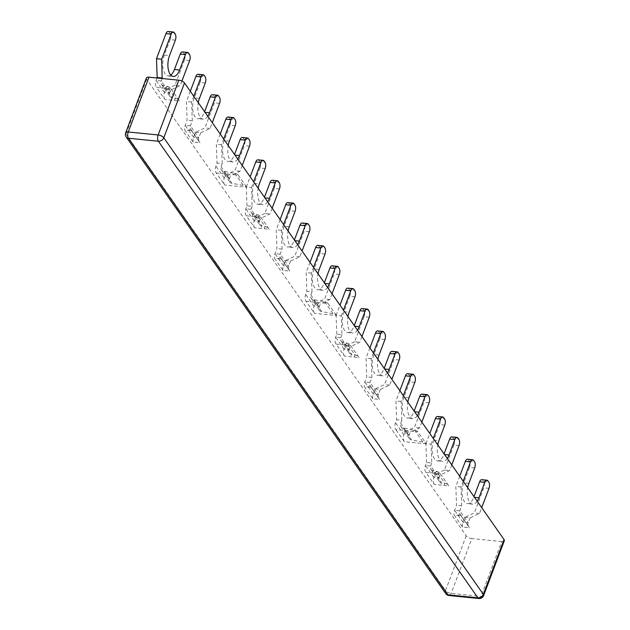 <?xml version="1.0" encoding="UTF-8"?>
<svg xmlns="http://www.w3.org/2000/svg" width="630" height="630" viewBox="0 0 630 630"><rect width="100%" height="100%" fill="white"/><g stroke="black" fill="none" stroke-linecap="round" stroke-linejoin="round"><path stroke-width="0.47" stroke-dasharray="3.15 2.36" d="M426.282 443.851L404.255 441.646A10.954 8.387 145 0 1 403.901 434.779L405.058 431.715L410.24 432.235L409.083 435.298A5.016 3.843 145 0 0 409.35 438.614A5.016 3.843 145 0 0 411.484 439.921L422.935 442.11A9.127 6.993 -35 0 1 426.282 443.851L417.871 431.834A9.127 6.993 -35 0 0 414.524 430.093L403.074 427.912A5.016 3.843 145 0 1 400.94 426.597A5.016 3.843 145 0 1 400.672 423.281L401.83 420.218L396.656 419.698L395.498 422.762A10.954 8.387 145 0 0 395.845 429.628L417.871 431.834M404.255 441.646L395.845 429.628M216.232 172.982L238.258 175.179A9.127 6.993 -35 0 0 234.919 173.439L223.461 171.258A5.016 3.843 145 0 1 221.327 169.942A5.016 3.843 145 0 1 221.059 166.627L222.217 163.572L217.043 163.052L215.885 166.115A10.954 8.387 145 0 0 216.232 172.982L224.642 184.999A10.954 8.387 145 0 1 224.288 178.132L225.445 175.069L230.627 175.581L229.47 178.644A5.016 3.843 145 0 0 229.737 181.96A5.016 3.843 145 0 0 231.871 183.275L243.322 185.456A9.127 6.993 -35 0 1 246.669 187.197L224.642 184.999M238.258 175.179L246.669 187.197M306.038 301.305L328.065 303.51A9.127 6.993 -35 0 0 324.718 301.77L313.267 299.581A5.016 3.843 145 0 1 311.133 298.274A5.016 3.843 145 0 1 310.866 294.958L312.023 291.895L306.849 291.375L305.692 294.438A10.954 8.387 145 0 0 306.038 301.305L314.449 313.323A10.954 8.387 145 0 1 314.094 306.456L315.252 303.392L320.434 303.904L319.276 306.967A5.016 3.843 145 0 0 319.544 310.283A5.016 3.843 145 0 0 321.678 311.598L333.128 313.779A9.127 6.993 -35 0 1 336.475 315.52L314.449 313.323M328.065 303.51L336.475 315.52M350.611 345.547L359.013 357.557L344.452 356.107L336.042 344.09L350.611 345.547A9.127 6.993 -35 0 0 350.461 345.319A9.127 6.993 -35 0 0 346.587 342.933L343.232 342.295L342.098 344.697M336.782 334.152L336.113 315.37L341.287 315.882L341.956 334.672L336.782 334.152L335.648 337.152A10.954 8.387 -35 0 0 336.042 344.09M344.452 356.107A10.954 8.387 145 0 1 344.059 349.17L345.193 346.169L350.367 346.689L349.233 349.682A5.016 3.843 -35 0 0 349.508 352.997A5.016 3.843 -35 0 0 351.635 354.312L354.989 354.95A9.127 6.993 145 0 1 358.872 357.336A9.127 6.993 145 0 1 359.013 357.557M341.956 334.672L340.83 337.664A5.016 3.843 -35 0 0 341.098 340.98A5.016 3.843 -35 0 0 343.232 342.295L351.635 354.312L350.5 356.706M260.804 217.216L269.215 229.233L254.646 227.776L246.236 215.767L260.804 217.216A9.127 6.993 -35 0 0 260.655 216.996A9.127 6.993 -35 0 0 256.78 214.609L253.425 213.972L252.291 216.366M246.976 205.829L246.306 187.047L251.48 187.559L252.15 206.349L246.976 205.829L245.842 208.829A10.954 8.387 -35 0 0 246.236 215.767M254.646 227.776A10.954 8.387 145 0 1 254.252 220.839L255.386 217.846L260.56 218.358L259.426 221.358A5.016 3.843 -35 0 0 259.702 224.674A5.016 3.843 -35 0 0 261.828 225.989L265.183 226.627A9.127 6.993 145 0 1 269.065 229.013A9.127 6.993 145 0 1 269.215 229.233M252.15 206.349L251.023 209.341A5.016 3.843 -35 0 0 251.291 212.657A5.016 3.843 -35 0 0 253.425 213.972L261.828 225.989L260.702 228.383M440.417 473.87L448.82 485.88L434.259 484.431L425.849 472.413L440.417 473.87A9.127 6.993 -35 0 0 440.268 473.642A9.127 6.993 -35 0 0 436.393 471.264L433.038 470.618L431.904 473.02M426.589 462.475L425.911 443.693L431.093 444.213L431.763 462.995L426.589 462.475L425.455 465.476A10.954 8.387 -35 0 0 425.849 472.413M434.259 484.431A10.954 8.387 145 0 1 433.865 477.493L434.991 474.492L440.173 475.012L439.039 478.005A5.016 3.843 -35 0 0 439.307 481.32A5.016 3.843 -35 0 0 441.441 482.635L444.796 483.273A9.127 6.993 145 0 1 448.678 485.659A9.127 6.993 145 0 1 448.82 485.88M431.763 462.995L430.629 465.995A5.016 3.843 -35 0 0 430.904 469.311A5.016 3.843 -35 0 0 433.038 470.618L441.441 482.635L440.307 485.037M170.998 88.893L179.408 100.91L164.839 99.453L156.429 87.436L170.998 88.893A9.127 6.993 -35 0 0 170.848 88.672A9.127 6.993 -35 0 0 166.974 86.286L163.619 85.648L162.485 88.042M156.98 77.994L156.035 80.498A10.954 8.387 -35 0 0 156.429 87.436M164.839 99.453A10.954 8.387 145 0 1 164.446 92.516L165.58 89.515L170.754 90.035L169.62 93.035A5.016 3.843 -35 0 0 169.895 96.351A5.016 3.843 -35 0 0 172.022 97.658L175.376 98.304A9.127 6.993 145 0 1 179.259 100.69A9.127 6.993 145 0 1 179.408 100.91M162.162 78.514L161.217 81.018A5.016 3.843 -35 0 0 161.485 84.333A5.016 3.843 -35 0 0 163.619 85.648L172.022 97.658L170.895 100.06M371.149 387.379L379.559 399.396L372.747 398.719L364.337 386.702L371.149 387.379A9.127 6.993 -35 0 0 370.881 386.851L370.141 385.615L367.873 387.056M369.912 347.91L366.046 358.139L366.715 376.929L364.809 381.969A10.954 8.387 -35 0 0 364.337 386.702M372.747 398.719A10.954 8.387 145 0 1 373.22 393.978L375.126 388.946L384.544 384.576L394.026 359.494A4.56 2.189 95.7 0 0 393.797 353.233L392.955 352.028A4.56 2.189 95.7 0 0 391.954 351.351M373.401 352.894L371.22 358.659L371.897 377.441L369.991 382.481A5.016 3.843 -35 0 0 370.141 385.615L379.284 398.869A9.127 6.993 145 0 1 379.559 399.396M281.342 259.056L289.753 271.073L282.941 270.388L274.53 258.379L281.342 259.056A9.127 6.993 -35 0 0 281.075 258.528L280.334 257.284L278.066 258.725M280.106 219.586L276.239 229.816L276.909 248.606L275.003 253.638A10.954 8.387 -35 0 0 274.53 258.379M282.941 270.388A10.954 8.387 145 0 1 283.413 265.655L285.319 260.615L294.738 256.252L304.219 231.171A4.56 2.189 95.7 0 0 303.991 224.91L303.148 223.705A4.56 2.189 95.7 0 0 302.148 223.028M283.594 224.571L281.421 230.336L282.09 249.118L280.185 254.158A5.016 3.843 -35 0 0 280.334 257.284L289.477 270.546A9.127 6.993 145 0 1 289.753 271.073M460.955 515.702L469.366 527.72L462.554 527.042L454.143 515.025L460.955 515.702A9.127 6.993 -35 0 0 460.68 515.183L459.947 513.938L457.679 515.379M459.719 476.233L455.852 486.47L456.522 505.252L454.616 510.292A10.954 8.387 -35 0 0 454.143 515.025M462.554 527.042A10.954 8.387 145 0 1 463.026 522.309L464.932 517.269L474.351 512.899L483.824 487.817A4.56 2.189 95.7 0 0 483.604 481.556L482.761 480.359A4.56 2.189 95.7 0 0 481.761 479.674M463.208 481.218L461.026 486.982L461.703 505.772L459.798 510.804A5.016 3.843 -35 0 0 459.947 513.938L469.09 527.192A9.127 6.993 145 0 1 469.366 527.72M191.536 130.733L199.946 142.742L193.134 142.065L184.724 130.048L191.536 130.733A9.127 6.993 -35 0 0 191.268 130.205L190.528 128.961L188.26 130.402M190.299 91.255L186.433 101.493L187.102 120.275L185.196 125.315A10.954 8.387 -35 0 0 184.724 130.048M193.134 142.065A10.954 8.387 145 0 1 193.607 137.332L195.513 132.292L204.931 127.929L214.413 102.847A4.56 2.189 95.7 0 0 214.184 96.587L213.342 95.382A4.56 2.189 95.7 0 0 212.341 94.697M193.788 96.248L191.614 102.013L192.284 120.795L190.378 125.835A5.016 3.843 -35 0 0 190.528 128.961L199.671 142.222A9.127 6.993 145 0 1 199.946 142.742M225.445 175.069L234.872 170.698L244.345 145.617A4.56 2.189 95.7 0 0 244.125 139.356L243.282 138.159A4.56 2.189 95.7 0 0 242.274 137.474M220.232 134.032L216.366 144.262L217.043 163.052M235.226 125.709L230.052 125.189A4.56 2.189 95.7 0 0 229.824 118.928L228.989 117.731A4.56 2.189 95.7 0 0 227.981 117.046M230.052 125.189L224.217 140.624A13.687 6.568 95.7 0 0 227.902 161.461A13.687 6.568 95.7 0 0 234.313 155.043L234.533 154.46M315.252 303.392L324.67 299.022L334.152 273.94A4.56 2.189 95.7 0 0 333.932 267.679L333.089 266.482A4.56 2.189 95.7 0 0 332.081 265.797M310.039 262.356L306.172 272.593L306.849 291.375M325.033 254.032L319.859 253.52A4.56 2.189 95.7 0 0 319.63 247.251L318.796 246.054A4.56 2.189 95.7 0 0 317.788 245.369M319.859 253.52L314.023 268.955A13.687 6.568 95.7 0 0 317.709 289.784A13.687 6.568 95.7 0 0 324.111 283.366L324.34 282.783M237.73 159.028A13.687 6.568 -84.3 0 1 233.084 161.973A13.687 6.568 -84.3 0 1 228.225 145.443M327.537 287.351A13.687 6.568 -84.3 0 1 322.891 290.296A13.687 6.568 -84.3 0 1 318.032 273.767M222.217 163.572L221.547 144.782L223.729 139.017M242.227 165.454L240.046 171.218L230.627 175.581M312.023 291.895L311.354 273.105L313.527 267.341M332.034 293.777L329.852 299.541L320.434 303.904M311.354 273.105L306.172 272.593M329.852 299.541L324.67 299.022M221.547 144.782L216.366 144.262M240.046 171.218L234.872 170.698M405.058 431.715L414.477 427.353L423.959 402.271A4.56 2.189 95.7 0 0 423.73 396.002L422.895 394.805A4.56 2.189 95.7 0 0 421.887 394.12M399.845 390.679L395.979 400.916L396.656 419.698M414.839 382.363L409.665 381.843A4.56 2.189 95.7 0 0 409.437 375.582L408.594 374.377A4.56 2.189 95.7 0 0 407.594 373.7M409.665 381.843L403.83 397.278A13.687 6.568 95.7 0 0 407.515 418.107A13.687 6.568 95.7 0 0 413.918 411.697L414.146 411.106M417.344 415.674A13.687 6.568 -84.3 0 1 412.697 418.627A13.687 6.568 -84.3 0 1 407.83 402.098M401.83 420.218L401.16 401.436L403.334 395.671M421.84 422.1L419.659 427.865L410.24 432.235M401.16 401.436L395.979 400.916M419.659 427.865L414.477 427.353M146.38 77.986A4.56 1.953 -159.3 0 0 146.664 79.199L466.2 535.784A4.56 1.953 -159.3 0 0 471.862 538.587L451.159 593.381A4.56 2.189 -84.3 0 1 449.025 595.515M478.902 598.5A4.56 2.189 95.7 0 0 481.036 596.366L501.74 541.572A4.56 1.953 -159.3 0 0 504.323 540.776M501.74 541.572L471.862 538.587M443.709 417.674L438.535 417.154A4.56 2.189 95.7 0 0 437.527 416.477M438.535 417.154L439.37 418.359L444.552 418.871M431.093 444.213L433.275 438.441M451.773 464.877L449.592 470.641L440.173 475.012M447.276 458.451A13.687 6.568 -84.3 0 1 442.63 461.404A13.687 6.568 -84.3 0 1 437.771 444.867M444.772 425.14L439.598 424.62A4.56 2.189 95.7 0 0 439.37 418.359M439.598 424.62L433.763 440.055A13.687 6.568 95.7 0 0 437.448 460.884A13.687 6.568 95.7 0 0 443.859 454.474L444.079 453.883M458.002 438.102L452.828 437.582A4.56 2.189 95.7 0 0 451.82 436.897M452.828 437.582L453.671 438.787L458.845 439.299M459.073 445.56L453.891 445.048A4.56 2.189 95.7 0 0 453.671 438.787M453.891 445.048L444.418 470.13L449.592 470.641M353.902 289.351L348.729 288.831A4.56 2.189 95.7 0 0 347.721 288.146M348.729 288.831L349.563 290.036L354.745 290.548M341.287 315.882L343.468 310.118M361.966 336.554L359.785 342.318L350.367 346.689M357.47 330.128A13.687 6.568 -84.3 0 1 352.824 333.081A13.687 6.568 -84.3 0 1 347.965 316.543M354.966 296.809L349.792 296.297A4.56 2.189 95.7 0 0 349.563 290.036M349.792 296.297L343.956 311.732A13.687 6.568 95.7 0 0 347.642 332.561A13.687 6.568 95.7 0 0 354.052 326.151L354.273 325.56M368.204 309.771L363.022 309.259A4.56 2.189 95.7 0 0 362.014 308.574M363.022 309.259L363.864 310.456L369.038 310.976M369.267 317.236L364.085 316.725A4.56 2.189 95.7 0 0 363.864 310.456M364.085 316.725L354.611 341.799L359.785 342.318M264.096 161.02L258.922 160.508A4.56 2.189 95.7 0 0 257.914 159.823M258.922 160.508L259.765 161.705L264.939 162.225M251.48 187.559L253.662 181.794M272.16 208.231L269.979 213.995L260.56 218.358M267.663 201.805A13.687 6.568 -84.3 0 1 263.017 204.75A13.687 6.568 -84.3 0 1 258.158 188.22M265.167 168.486L259.985 167.974A4.56 2.189 95.7 0 0 259.765 161.705M259.985 167.974L254.15 183.401A13.687 6.568 95.7 0 0 257.835 204.238A13.687 6.568 95.7 0 0 264.246 197.82L264.466 197.237M278.397 181.448L273.215 180.936A4.56 2.189 95.7 0 0 272.207 180.251M273.215 180.936L274.058 182.133L279.232 182.653M279.46 188.913L274.278 188.394A4.56 2.189 95.7 0 0 274.058 182.133M274.278 188.394L264.805 213.475L269.979 213.995M336.113 315.37L339.98 305.133M354.611 341.799L345.193 346.169M246.306 187.047L250.173 176.81M264.805 213.475L255.386 217.846M425.911 443.693L429.786 433.456M444.418 470.13L434.991 474.492M174.29 32.697L169.116 32.185A4.56 2.189 95.7 0 0 168.108 31.5M169.116 32.185L169.958 33.382L175.132 33.902M181.92 81.049L180.172 85.672L170.754 90.035M175.361 40.163L170.179 39.643A4.56 2.189 95.7 0 0 169.958 33.382M170.179 39.643L164.343 55.078A13.687 6.568 95.7 0 0 168.029 75.907A13.687 6.568 95.7 0 0 170.73 75.057M188.59 53.125L183.409 52.605A4.56 2.189 95.7 0 0 182.401 51.928M183.409 52.605L184.251 53.81L189.425 54.33M189.654 60.59L184.472 60.071A4.56 2.189 95.7 0 0 184.251 53.81M184.472 60.071L174.998 85.152L180.172 85.672M174.998 85.152L165.58 89.515M464.932 517.269L470.106 517.781L479.532 513.418L481.706 507.654M479.532 513.418L474.351 512.899M477.209 501.228A13.687 6.568 -84.3 0 1 472.563 504.173A13.687 6.568 -84.3 0 1 467.704 487.644M470.106 517.781L468.208 522.821A5.016 3.843 -35 0 0 468.358 525.956L466.09 527.397M474.713 467.909L469.531 467.397L463.704 482.824A13.687 6.568 95.7 0 0 467.389 503.661A13.687 6.568 95.7 0 0 473.791 497.243L474.012 496.66M469.531 467.397A4.56 2.189 95.7 0 0 469.311 461.128L468.468 459.931A4.56 2.189 95.7 0 0 467.46 459.246M375.126 388.946L380.3 389.458L389.726 385.095L391.899 379.331M389.726 385.095L384.544 384.576M387.403 372.905A13.687 6.568 -84.3 0 1 382.757 375.85A13.687 6.568 -84.3 0 1 377.898 359.32M380.3 389.458L378.402 394.498A5.016 3.843 -35 0 0 378.551 397.625L376.283 399.066M384.906 339.586L379.725 339.066L373.897 354.501A13.687 6.568 95.7 0 0 377.583 375.33A13.687 6.568 95.7 0 0 383.985 368.92L384.205 368.337M379.725 339.066A4.56 2.189 95.7 0 0 379.504 332.805L378.661 331.608A4.56 2.189 95.7 0 0 377.661 330.923M285.319 260.615L290.501 261.135L299.919 256.764L302.093 251M299.919 256.764L294.738 256.252M297.596 244.582A13.687 6.568 -84.3 0 1 292.95 247.527A13.687 6.568 -84.3 0 1 288.091 230.997M290.501 261.135L288.595 266.175A5.016 3.843 -35 0 0 288.745 269.301L286.477 270.743M295.1 211.263L289.918 210.743L284.091 226.178A13.687 6.568 95.7 0 0 287.776 247.007A13.687 6.568 95.7 0 0 294.178 240.597L294.399 240.006M289.918 210.743A4.56 2.189 95.7 0 0 289.698 204.482L288.855 203.277A4.56 2.189 95.7 0 0 287.855 202.6M371.22 358.659L366.046 358.139M371.897 377.441L366.715 376.929M281.421 230.336L276.239 229.816M282.09 249.118L276.909 248.606M461.026 486.982L455.852 486.47M461.703 505.772L456.522 505.252M195.513 132.292L200.694 132.812L210.113 128.441L212.286 122.677M210.113 128.441L204.931 127.929M207.79 116.251A13.687 6.568 -84.3 0 1 203.143 119.204A13.687 6.568 -84.3 0 1 198.285 102.666M200.694 132.812L198.789 137.852A5.016 3.843 -35 0 0 198.938 140.978L196.67 142.419M205.293 82.939L200.112 82.42L194.284 97.855A13.687 6.568 95.7 0 0 197.97 118.684A13.687 6.568 95.7 0 0 204.372 112.274L204.593 111.683M200.112 82.42A4.56 2.189 95.7 0 0 199.891 76.159L199.048 74.954A4.56 2.189 95.7 0 0 198.048 74.277M191.614 102.013L186.433 101.493M192.284 120.795L187.102 120.275M403.901 434.779L395.498 422.762M234.919 173.439L243.322 185.456M324.718 301.77L333.128 313.779M344.059 349.17L335.648 337.152L340.83 337.664L349.233 349.682L344.059 349.17M345.586 345.043L346.587 342.933L354.989 354.95L353.997 357.06M254.252 220.839L245.842 208.829L251.023 209.341L259.426 221.358L254.252 220.839M255.78 216.72L256.78 214.609L265.183 226.627L264.19 228.729M433.865 477.493L425.455 465.476L430.629 465.995L439.039 478.005L433.865 477.493M435.393 473.366L436.393 471.264L444.796 483.273L443.803 485.383M164.446 92.516L156.035 80.498L161.217 81.018L169.62 93.035L164.446 92.516M165.974 88.389L166.974 86.286L175.376 98.304L174.384 100.406M373.22 393.978L364.809 381.969L369.991 382.481L378.402 394.498L373.22 393.978M370.204 387.285L370.881 386.851L379.284 398.869L378.606 399.302M283.413 265.655L275.003 253.638L280.185 254.158L288.595 266.175L283.413 265.655M280.397 258.962L281.075 258.528L289.477 270.546L288.8 270.979M463.026 522.309L454.616 510.292L459.798 510.804L468.208 522.821L463.026 522.309M460.01 515.608L460.68 515.183L469.09 527.192L468.413 527.625M193.607 137.332L185.196 125.315L190.378 125.835L198.789 137.852L193.607 137.332M190.591 130.638L191.268 130.205L199.671 142.222L199.001 142.648M244.125 139.356L249.299 139.876M249.527 146.136L244.345 145.617M248.456 138.671L243.282 138.159M224.288 178.132L215.885 166.115M234.99 155.114L234.313 155.043M229.824 118.928L235.006 119.448M234.163 118.243L228.989 117.731M333.932 267.679L339.105 268.199M339.334 274.459L334.152 273.94M338.263 266.994L333.089 266.482M314.094 306.456L305.692 294.438M324.796 283.437L324.111 283.366M319.63 247.251L324.812 247.771M323.97 246.574L318.796 246.054M229.399 141.144L224.217 140.624M319.205 269.467L314.023 268.955M221.059 166.627L229.47 178.644M310.866 294.958L319.276 306.967M321.678 311.598L313.267 299.581M231.871 183.275L223.461 171.258M423.73 396.002L428.912 396.522M429.132 402.783L423.959 402.271M428.069 395.325L422.895 394.805M414.603 411.76L413.918 411.697M409.437 375.582L414.619 376.094M413.776 374.897L408.594 374.377M409.012 397.79L403.83 397.278M400.672 423.281L409.083 435.298M411.484 439.921L403.074 427.912M414.524 430.093L422.935 442.11M146.664 79.199L125.961 133.993A4.56 1.953 20.7 0 1 125.677 132.78M445.741 593.594A4.56 3.497 145 0 1 445.497 590.578L125.961 133.993A4.56 3.497 -35 0 0 126.205 137.009M466.2 535.784L445.497 590.578A4.56 1.953 -159.3 0 0 451.159 593.381L481.036 596.366A4.56 1.953 -159.3 0 0 483.62 595.57M433.763 440.055L438.945 440.575M343.956 311.732L349.138 312.244M254.15 183.401L259.332 183.921M443.859 454.474L444.536 454.537M354.052 326.151L354.729 326.214M264.246 197.82L264.923 197.891M164.343 55.078L169.525 55.597M483.604 481.556L488.785 482.076M489.006 488.337L483.824 487.817M487.943 480.871L482.761 480.359M474.469 497.314L473.791 497.243M473.65 460.443L468.468 459.931M469.311 461.128L474.484 461.648M468.877 483.344L463.704 482.824M393.797 353.233L398.979 353.753M399.2 360.014L394.026 359.494M398.136 352.548L392.955 352.028M384.67 368.991L383.985 368.92M383.843 332.12L378.661 331.608M379.504 332.805L384.678 333.325M379.071 355.021L373.897 354.501M303.991 224.91L309.173 225.422M309.393 231.69L304.219 231.171M308.33 224.225L303.148 223.705M294.864 240.668L294.178 240.597M294.037 203.797L288.855 203.277M289.698 204.482L294.871 205.002M289.264 226.698L284.091 226.178M214.184 96.587L219.366 97.099M219.586 103.359L214.413 102.847M218.523 95.902L213.342 95.382M205.057 112.337L204.372 112.274M204.23 75.474L199.048 74.954M199.891 76.159L205.073 76.671M199.458 98.374L194.284 97.855M233.084 161.973L227.902 161.461M322.891 290.296L317.709 289.784M311.133 298.274L319.544 310.283M221.327 169.942L229.737 181.96M412.697 418.627L407.515 418.107M400.94 426.597L409.35 438.614M437.448 460.884L442.63 461.404M347.642 332.561L352.824 333.081M257.835 204.238L263.017 204.75M341.098 340.98L349.508 352.997M251.291 212.657L259.702 224.674M430.904 469.311L439.307 481.32M358.872 357.336L350.461 345.319M269.065 229.013L260.655 216.996M448.678 485.659L440.268 473.642M168.029 75.907L173.211 76.427M161.485 84.333L169.895 96.351M179.259 100.69L170.848 88.672M472.563 504.173L467.389 503.661M382.757 375.85L377.583 375.33M292.95 247.527L287.776 247.007M203.143 119.204L197.97 118.684"/><path stroke-width="0.94" d="M234.533 154.46L240.14 139.608L245.322 140.128A4.56 2.189 -84.3 0 1 247.456 137.994A4.56 2.189 -84.3 0 1 248.456 138.671L249.299 139.876A4.56 2.189 -84.3 0 1 249.527 146.136L242.227 165.454M223.729 139.017L231.021 119.7A4.56 2.189 -84.3 0 1 233.163 117.566L227.981 117.046A4.56 2.189 95.7 0 0 225.847 119.188L220.232 134.032M247.456 137.994L242.274 137.474A4.56 2.189 95.7 0 0 240.14 139.608M245.322 140.128L239.487 155.563A13.687 6.568 -84.3 0 1 237.73 159.028M233.163 117.566A4.56 2.189 -84.3 0 1 234.163 118.243L235.006 119.448A4.56 2.189 -84.3 0 1 235.226 125.709L229.399 141.144A13.687 6.568 -84.3 0 0 228.225 145.443M324.34 282.783L329.947 267.939L335.128 268.451A4.56 2.189 -84.3 0 1 337.263 266.317A4.56 2.189 -84.3 0 1 338.263 266.994L339.105 268.199A4.56 2.189 -84.3 0 1 339.334 274.459L332.034 293.777M313.527 267.341L320.827 248.023A4.56 2.189 -84.3 0 1 322.969 245.889L317.788 245.369A4.56 2.189 95.7 0 0 315.654 247.511L310.039 262.356M337.263 266.317L332.081 265.797A4.56 2.189 95.7 0 0 329.947 267.939M335.128 268.451L329.293 283.886A13.687 6.568 -84.3 0 1 327.537 287.351M322.969 245.889A4.56 2.189 -84.3 0 1 323.97 246.574L324.812 247.771A4.56 2.189 -84.3 0 1 325.033 254.032L319.205 269.467A13.687 6.568 -84.3 0 0 318.032 273.767M414.146 411.106L419.753 396.262L424.935 396.774A4.56 2.189 -84.3 0 1 427.069 394.64A4.56 2.189 -84.3 0 1 428.069 395.325L428.912 396.522A4.56 2.189 -84.3 0 1 429.132 402.783L421.84 422.1M403.334 395.671L410.634 376.354A4.56 2.189 -84.3 0 1 412.768 374.212L407.594 373.7A4.56 2.189 95.7 0 0 405.46 375.834L399.845 390.679M427.069 394.64L421.887 394.12A4.56 2.189 95.7 0 0 419.753 396.262M424.935 396.774L419.1 412.209A13.687 6.568 -84.3 0 1 417.344 415.674M412.768 374.212A4.56 2.189 -84.3 0 1 413.776 374.897L414.619 376.094A4.56 2.189 -84.3 0 1 414.839 382.363L409.012 397.79A13.687 6.568 -84.3 0 0 407.83 402.098M184.503 82.979A4.56 1.953 -159.3 0 0 178.841 80.175L158.138 134.97A4.56 1.953 20.7 0 1 163.8 137.773L184.503 82.979L504.039 539.563L483.336 594.358L163.8 137.773A4.56 3.497 -35 0 1 158.358 141.23A4.56 2.189 -84.3 0 1 158.138 134.97L128.26 131.985A4.56 2.189 95.7 0 0 128.481 138.246L158.358 141.23L477.894 597.815L448.017 594.838L128.481 138.246A4.56 3.497 -35 0 1 126.205 137.009A4.56 4.56 0 0 1 125.677 132.78A4.56 1.953 20.7 0 1 128.26 131.985L148.963 77.191A4.56 1.953 -159.3 0 0 146.38 77.986L125.677 132.78M483.62 595.57A4.56 1.953 -159.3 0 0 483.336 594.358A4.56 3.497 145 0 1 477.894 597.815A4.56 2.189 95.7 0 0 478.902 598.5A4.56 4.56 0 0 0 483.62 595.57L504.323 540.776A4.56 1.953 -159.3 0 0 504.039 539.563M148.963 77.191L178.841 80.175M433.275 438.441L440.575 419.131A4.56 2.189 -84.3 0 1 442.709 416.989A4.56 2.189 -84.3 0 1 443.709 417.674L444.552 418.871A4.56 2.189 -84.3 0 1 444.772 425.14L438.945 440.575A13.687 6.568 -84.3 0 0 437.771 444.867M442.709 416.989L437.527 416.477A4.56 2.189 95.7 0 0 435.393 418.611L440.575 419.131M457.002 437.417L451.82 436.897A4.56 2.189 95.7 0 0 449.686 439.039L454.868 439.559A4.56 2.189 -84.3 0 1 457.002 437.417A4.56 2.189 -84.3 0 1 458.002 438.102L458.845 439.299A4.56 2.189 -84.3 0 1 459.073 445.56L451.773 464.877M454.868 439.559L449.033 454.986A13.687 6.568 -84.3 0 1 447.276 458.451M343.468 310.118L350.768 290.808A4.56 2.189 -84.3 0 1 352.902 288.666A4.56 2.189 -84.3 0 1 353.902 289.351L354.745 290.548A4.56 2.189 -84.3 0 1 354.966 296.809L349.138 312.244A13.687 6.568 -84.3 0 0 347.965 316.543M352.902 288.666L347.721 288.146A4.56 2.189 95.7 0 0 345.586 290.288L350.768 290.808M367.195 309.094L362.014 308.574A4.56 2.189 95.7 0 0 359.88 310.716L365.061 311.228A4.56 2.189 -84.3 0 1 367.195 309.094A4.56 2.189 -84.3 0 1 368.204 309.771L369.038 310.976A4.56 2.189 -84.3 0 1 369.267 317.236L361.966 336.554M365.061 311.228L359.226 326.663A13.687 6.568 -84.3 0 1 357.47 330.128M253.662 181.794L260.962 162.477A4.56 2.189 -84.3 0 1 263.096 160.343A4.56 2.189 -84.3 0 1 264.096 161.02L264.939 162.225A4.56 2.189 -84.3 0 1 265.167 168.486L259.332 183.921A13.687 6.568 -84.3 0 0 258.158 188.22M263.096 160.343L257.914 159.823A4.56 2.189 95.7 0 0 255.78 161.965L260.962 162.477M277.389 180.771L272.207 180.251A4.56 2.189 95.7 0 0 270.073 182.385L275.255 182.905A4.56 2.189 -84.3 0 1 277.389 180.771A4.56 2.189 -84.3 0 1 278.397 181.448L279.232 182.653A4.56 2.189 -84.3 0 1 279.46 188.913L272.16 208.231M275.255 182.905L269.419 198.34A13.687 6.568 -84.3 0 1 267.663 201.805M444.079 453.883L449.686 439.039M354.273 325.56L359.88 310.716M264.466 197.237L270.073 182.385M339.98 305.133L345.586 290.288M250.173 176.81L255.78 161.965M429.786 433.456L435.393 418.611M162.162 78.514L161.674 59.236L171.155 34.154A4.56 2.189 -84.3 0 1 173.289 32.02A4.56 2.189 -84.3 0 1 174.29 32.697L175.132 33.902A4.56 2.189 -84.3 0 1 175.361 40.163L169.525 55.597A13.687 6.568 -84.3 0 0 173.211 76.427A13.687 6.568 -84.3 0 0 179.613 70.017L185.448 54.582A4.56 2.189 -84.3 0 1 187.582 52.44A4.56 2.189 -84.3 0 1 188.59 53.125L189.425 54.33A4.56 2.189 -84.3 0 1 189.654 60.59L181.92 81.049M173.289 32.02L168.108 31.5A4.56 2.189 95.7 0 0 165.974 33.634L171.155 34.154M187.582 52.44L182.401 51.928A4.56 2.189 95.7 0 0 180.267 54.062L185.448 54.582M170.73 75.057A13.687 6.568 95.7 0 0 174.439 69.497L180.267 54.062M162.343 78.018L157.169 77.506L156.5 58.716L165.974 33.634M156.5 58.716L161.674 59.236M157.169 77.506L156.98 77.994M486.935 480.194L481.761 479.674A4.56 2.189 95.7 0 0 479.627 481.808L484.801 482.328A4.56 2.189 -84.3 0 1 486.935 480.194A4.56 2.189 -84.3 0 1 487.943 480.871L488.785 482.076A4.56 2.189 -84.3 0 1 489.006 488.337L481.706 507.654M484.801 482.328L478.973 497.763A13.687 6.568 -84.3 0 1 477.209 501.228M467.704 487.644A13.687 6.568 -84.3 0 1 468.877 483.344L474.713 467.909A4.56 2.189 -84.3 0 0 474.484 461.648L473.65 460.443A4.56 2.189 -84.3 0 0 472.642 459.766L467.46 459.246A4.56 2.189 95.7 0 0 465.326 461.388L459.719 476.233M465.326 461.388L470.508 461.9A4.56 2.189 -84.3 0 1 472.642 459.766M470.508 461.9L463.208 481.218M474.012 496.66L479.627 481.808M397.128 351.863L391.954 351.351A4.56 2.189 95.7 0 0 389.82 353.485L394.994 354.005A4.56 2.189 -84.3 0 1 397.128 351.863A4.56 2.189 -84.3 0 1 398.136 352.548L398.979 353.753A4.56 2.189 -84.3 0 1 399.2 360.014L391.899 379.331M394.994 354.005L389.167 369.44A13.687 6.568 -84.3 0 1 387.403 372.905M377.898 359.32A13.687 6.568 -84.3 0 1 379.071 355.021L384.906 339.586A4.56 2.189 -84.3 0 0 384.678 333.325L383.843 332.12A4.56 2.189 -84.3 0 0 382.835 331.443L377.661 330.923A4.56 2.189 95.7 0 0 375.519 333.057L369.912 347.91M375.519 333.057L380.701 333.577A4.56 2.189 -84.3 0 1 382.835 331.443M380.701 333.577L373.401 352.894M384.205 368.337L389.82 353.485M307.322 223.54L302.148 223.028A4.56 2.189 95.7 0 0 300.014 225.162L305.188 225.682A4.56 2.189 -84.3 0 1 307.322 223.54A4.56 2.189 -84.3 0 1 308.33 224.225L309.173 225.422A4.56 2.189 -84.3 0 1 309.393 231.69L302.093 251M305.188 225.682L299.36 241.117A13.687 6.568 -84.3 0 1 297.596 244.582M288.091 230.997A13.687 6.568 -84.3 0 1 289.264 226.698L295.1 211.263A4.56 2.189 -84.3 0 0 294.871 205.002L294.037 203.797A4.56 2.189 -84.3 0 0 293.029 203.112L287.855 202.6A4.56 2.189 95.7 0 0 285.713 204.734L280.106 219.586M285.713 204.734L290.895 205.254A4.56 2.189 -84.3 0 1 293.029 203.112M290.895 205.254L283.594 224.571M294.399 240.006L300.014 225.162M217.515 95.217L212.341 94.697A4.56 2.189 95.7 0 0 210.207 96.839L215.381 97.359A4.56 2.189 -84.3 0 1 217.515 95.217A4.56 2.189 -84.3 0 1 218.523 95.902L219.366 97.099A4.56 2.189 -84.3 0 1 219.586 103.359L212.286 122.677M215.381 97.359L209.554 112.786A13.687 6.568 -84.3 0 1 207.79 116.251M198.285 102.666A13.687 6.568 -84.3 0 1 199.458 98.374L205.293 82.939A4.56 2.189 -84.3 0 0 205.073 76.671L204.23 75.474A4.56 2.189 -84.3 0 0 203.222 74.789L198.048 74.277A4.56 2.189 95.7 0 0 195.906 76.411L190.299 91.255M195.906 76.411L201.088 76.931A4.56 2.189 -84.3 0 1 203.222 74.789M201.088 76.931L193.788 96.248M204.593 111.683L210.207 96.839M239.487 155.563L234.99 155.114M225.847 119.188L231.021 119.7M329.293 283.886L324.796 283.437M315.654 247.511L320.827 248.023M419.1 412.209L414.603 411.76M405.46 375.834L410.634 376.354M449.025 595.515A4.56 2.189 -84.3 0 1 448.017 594.838A4.56 3.497 145 0 1 445.741 593.594A4.56 4.56 0 0 0 449.025 595.515L478.902 598.5M444.536 454.537L449.033 454.986M354.729 326.214L359.226 326.663M264.923 197.891L269.419 198.34M174.439 69.497L179.613 70.017M478.973 497.763L474.469 497.314M389.167 369.44L384.67 368.991M299.36 241.117L294.864 240.668M209.554 112.786L205.057 112.337M445.741 593.594L126.205 137.009"/></g></svg>
